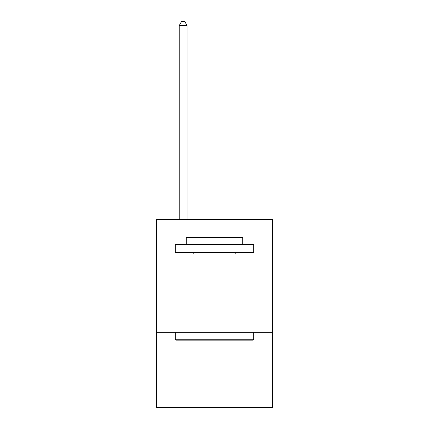 <?xml version="1.0" encoding="UTF-8"?>
<svg xmlns="http://www.w3.org/2000/svg" width="429" height="429" viewBox="0 0 429 429"><rect width="100%" height="100%" fill="white"/><g stroke="black" fill="none" stroke-linecap="round" stroke-linejoin="round"><path stroke-width="0.64" d="M272.479 253.989L272.479 219.514L156.521 219.514L156.521 253.989L272.479 253.989L272.479 407.55L156.521 407.55L156.521 253.989M272.479 332.336L156.521 332.336M176.265 340.17L175.327 339.232L253.673 339.232L252.735 340.17L176.265 340.17M253.673 244.584L253.673 252.418L175.327 252.418L175.327 244.584L253.673 244.584M186.293 244.584L186.293 237.376L242.707 237.376L242.707 244.584M253.673 332.336L253.673 339.232M175.327 332.336L175.327 339.232M235.811 252.418L235.811 253.989M193.189 252.418L193.189 253.989M187.076 219.514L187.076 25.526L179.242 25.526L179.242 219.514M179.242 25.526L181.596 21.45L184.727 21.45L187.076 25.526"/></g></svg>
